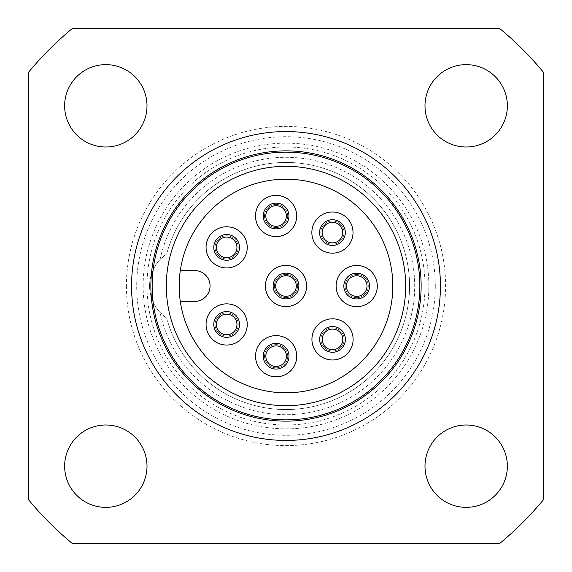 <?xml version="1.0" encoding="UTF-8"?>
<svg xmlns="http://www.w3.org/2000/svg" width="572" height="572" viewBox="0 0 572 572"><rect width="100%" height="100%" fill="white"/><g stroke="black" fill="none" stroke-linecap="round" stroke-linejoin="round"><path stroke-width="0.43" stroke-dasharray="2.86 2.15" d="M320.935 339.396A11.583 11.583 0 0 0 338.309 349.428A11.583 11.583 0 0 0 338.309 329.365A11.583 11.583 0 0 0 320.935 339.396A11.583 11.583 0 0 0 332.518 350.979A11.583 11.583 0 0 0 344.101 339.396A11.583 11.583 0 0 0 332.518 327.813A11.583 11.583 0 0 0 320.935 339.396M215.072 324.453A11.583 11.583 0 0 0 232.447 334.484A11.583 11.583 0 0 0 232.447 314.421A11.583 11.583 0 0 0 215.072 324.453A11.583 11.583 0 0 0 226.655 336.036A11.583 11.583 0 0 0 238.238 324.453A11.583 11.583 0 0 0 226.655 312.87A11.583 11.583 0 0 0 215.072 324.453M320.856 232.575A11.583 11.583 0 0 0 338.231 242.607A11.583 11.583 0 0 0 338.231 222.544A11.583 11.583 0 0 0 320.856 232.575A11.583 11.583 0 0 0 332.439 244.158A11.583 11.583 0 0 0 344.022 232.575A11.583 11.583 0 0 0 332.439 220.992A11.583 11.583 0 0 0 320.856 232.575M274.417 286A11.583 11.583 0 0 0 291.791 296.031A11.583 11.583 0 0 0 291.791 275.969A11.583 11.583 0 0 0 274.417 286A11.583 11.583 0 0 0 286 297.583A11.583 11.583 0 0 0 297.583 286A11.583 11.583 0 0 0 286 274.417A11.583 11.583 0 0 0 274.417 286M345.123 286.072A11.583 11.583 0 0 0 362.498 296.103A11.583 11.583 0 0 0 362.498 276.04A11.583 11.583 0 0 0 345.123 286.072A11.583 11.583 0 0 0 356.706 297.654A11.583 11.583 0 0 0 368.289 286.072A11.583 11.583 0 0 0 356.706 274.488A11.583 11.583 0 0 0 345.123 286.072M215.065 247.369A11.583 11.583 0 0 0 232.439 257.393A11.583 11.583 0 0 0 232.439 237.337A11.583 11.583 0 0 0 215.065 247.369A11.583 11.583 0 0 0 226.648 258.952A11.583 11.583 0 0 0 238.231 247.369A11.583 11.583 0 0 0 226.648 235.786A11.583 11.583 0 0 0 215.065 247.369M264.507 215.994A11.583 11.583 0 0 0 281.882 226.026A11.583 11.583 0 0 0 281.882 205.963A11.583 11.583 0 0 0 264.507 215.994A11.583 11.583 0 0 0 276.09 227.577A11.583 11.583 0 0 0 287.673 215.994A11.583 11.583 0 0 0 276.09 204.411A11.583 11.583 0 0 0 264.507 215.994M264.55 356.206A11.583 11.583 0 0 0 281.925 366.237A11.583 11.583 0 0 0 281.925 346.174A11.583 11.583 0 0 0 264.55 356.206A11.583 11.583 0 0 0 276.133 367.789A11.583 11.583 0 0 0 287.716 356.206A11.583 11.583 0 0 0 276.133 344.623A11.583 11.583 0 0 0 264.55 356.206M72.186 543.4A334.62 334.62 0 0 1 28.6 499.814L28.6 72.186A334.62 334.62 0 0 1 72.186 28.6L499.814 28.6A334.62 334.62 0 0 1 543.4 72.186L543.4 499.814A334.62 334.62 0 0 1 499.814 543.4L72.186 543.4M440.44 286A154.44 154.44 0 0 0 286 131.56A154.44 154.44 0 0 0 131.56 286A154.44 154.44 0 0 0 286 440.44A154.44 154.44 0 0 0 440.44 286M424.996 466.18A41.184 41.184 0 0 1 486.772 430.516A41.184 41.184 0 0 1 486.772 501.844A41.184 41.184 0 0 1 424.996 466.18M64.636 466.18A41.184 41.184 0 0 1 126.412 430.516A41.184 41.184 0 0 1 126.412 501.844A41.184 41.184 0 0 1 64.636 466.18M424.996 105.82A41.184 41.184 0 0 0 486.772 141.484A41.184 41.184 0 0 0 486.772 70.156A41.184 41.184 0 0 0 424.996 105.82M64.636 105.82A41.184 41.184 0 0 0 126.412 141.484A41.184 41.184 0 0 0 126.412 70.156A41.184 41.184 0 0 0 64.636 105.82M435.292 286A149.292 149.292 0 0 1 211.354 415.293A149.292 149.292 0 0 1 211.354 156.707A149.292 149.292 0 0 1 435.292 286M160.046 259.566A38.61 38.61 0 0 0 160.046 312.434A128.7 128.7 0 0 0 357.879 392.757A128.7 128.7 0 0 0 357.879 179.243A128.7 128.7 0 0 0 160.046 259.566L166.681 253.932A123.552 123.552 0 0 1 356.892 184.806A123.552 123.552 0 0 1 356.892 387.194A123.552 123.552 0 0 1 166.681 318.068A123.552 123.552 0 0 0 356.892 387.194A123.552 123.552 0 0 0 356.892 184.806A123.552 123.552 0 0 0 166.681 253.932A38.61 38.61 0 0 0 166.681 318.068L160.046 312.434M152.152 286A133.848 133.848 0 0 0 323.645 414.443A133.848 133.848 0 0 0 398.677 213.756A133.848 133.848 0 0 0 152.152 286M131.56 286A154.44 154.44 0 0 0 363.22 419.748A154.44 154.44 0 0 0 363.22 152.252A154.44 154.44 0 0 0 131.56 286A154.44 154.44 0 0 1 363.22 152.252A154.44 154.44 0 0 1 363.22 419.748A154.44 154.44 0 0 1 131.56 286A154.44 154.44 0 0 1 363.22 152.252A154.44 154.44 0 0 1 363.22 419.748A154.44 154.44 0 0 1 131.56 286M150.865 286A135.135 135.135 0 0 1 353.567 168.969A135.135 135.135 0 0 1 353.567 403.031A135.135 135.135 0 0 1 150.865 286A135.135 135.135 0 0 0 353.567 403.031A135.135 135.135 0 0 0 353.567 168.969A135.135 135.135 0 0 0 150.865 286A135.135 135.135 0 0 1 353.567 168.969A135.135 135.135 0 0 1 353.567 403.031A135.135 135.135 0 0 1 150.865 286A135.135 135.135 0 0 0 353.567 403.031A135.135 135.135 0 0 0 353.567 168.969A135.135 135.135 0 0 0 150.865 286M180.302 301.444A106.821 106.821 0 0 1 343.822 196.182A106.821 106.821 0 0 1 343.822 375.818A106.821 106.821 0 0 1 180.302 301.444L194.623 301.444A15.444 15.444 0 0 0 210.067 286A15.444 15.444 0 0 0 194.623 270.556L180.302 270.556M322.222 339.396A10.296 10.296 0 0 0 341.663 344.13A10.296 10.296 0 0 0 334.949 329.393A10.296 10.296 0 0 0 322.222 339.396M346.41 286.072A10.296 10.296 0 0 0 360.06 295.81A10.296 10.296 0 0 0 355.57 275.84A10.296 10.296 0 0 0 346.41 286.072M322.143 232.575A10.296 10.296 0 0 0 340.211 239.332A10.296 10.296 0 0 0 336.043 222.937A10.296 10.296 0 0 0 322.143 232.575M216.359 324.453A10.296 10.296 0 0 0 229.551 334.334A10.296 10.296 0 0 0 235.321 318.897A10.296 10.296 0 0 0 216.359 324.453M265.837 356.206A10.296 10.296 0 0 0 280.695 365.429A10.296 10.296 0 0 0 282.375 348.019A10.296 10.296 0 0 0 265.837 356.206M275.704 286A10.296 10.296 0 0 0 295.145 290.726A10.296 10.296 0 0 0 288.431 275.997A10.296 10.296 0 0 0 275.704 286M216.352 247.369A10.296 10.296 0 0 0 230.916 256.735A10.296 10.296 0 0 0 233.405 239.596A10.296 10.296 0 0 0 216.352 247.369M265.794 215.994A10.296 10.296 0 0 0 275.997 226.29A10.296 10.296 0 0 0 286.379 216.173A10.296 10.296 0 0 0 276.176 205.698A10.296 10.296 0 0 0 265.794 215.994M143.143 286A142.857 142.857 0 0 1 357.428 162.284A142.857 142.857 0 0 1 357.428 409.716A142.857 142.857 0 0 1 143.143 286M126.412 286A159.588 159.588 0 0 0 365.794 424.209A159.588 159.588 0 0 0 365.794 147.79A159.588 159.588 0 0 0 126.412 286M147.004 286A138.996 138.996 0 0 0 355.498 406.377A138.996 138.996 0 0 0 355.498 165.623A138.996 138.996 0 0 0 147.004 286"/><path stroke-width="0.86" d="M72.186 543.4A334.62 334.62 0 0 1 28.6 499.814L28.6 72.186A334.62 334.62 0 0 1 72.186 28.6L499.814 28.6A334.62 334.62 0 0 1 543.4 72.186L543.4 499.814A334.62 334.62 0 0 1 499.814 543.4L72.186 543.4M424.996 466.18A41.184 41.184 0 0 1 486.772 430.516A41.184 41.184 0 0 1 486.772 501.844A41.184 41.184 0 0 1 424.996 466.18M64.636 466.18A41.184 41.184 0 0 1 126.412 430.516A41.184 41.184 0 0 1 126.412 501.844A41.184 41.184 0 0 1 64.636 466.18M424.996 105.82A41.184 41.184 0 0 0 486.772 141.484A41.184 41.184 0 0 0 486.772 70.156A41.184 41.184 0 0 0 424.996 105.82M64.636 105.82A41.184 41.184 0 0 0 126.412 141.484A41.184 41.184 0 0 0 126.412 70.156A41.184 41.184 0 0 0 64.636 105.82M150.865 286A135.135 135.135 0 0 0 353.567 403.031A135.135 135.135 0 0 0 353.567 168.969A135.135 135.135 0 0 0 150.865 286M131.56 286A154.44 154.44 0 0 1 363.22 152.252A154.44 154.44 0 0 1 363.22 419.748A154.44 154.44 0 0 1 131.56 286M180.302 270.556A106.821 106.821 0 0 0 323.137 386.157A106.821 106.821 0 0 0 356.084 205.384A106.821 106.821 0 0 0 180.302 270.556L194.623 270.556A15.444 15.444 0 0 1 210.067 286A15.444 15.444 0 0 1 194.623 301.444L180.302 301.444M289.596 200.45A20.592 20.592 0 0 1 282.79 235.464A20.592 20.592 0 0 1 255.87 212.062A20.592 20.592 0 0 1 289.596 200.45M240.154 231.824A20.592 20.592 0 0 1 233.347 266.838A20.592 20.592 0 0 1 206.435 243.436A20.592 20.592 0 0 1 240.154 231.824M299.506 270.456A20.592 20.592 0 0 0 265.787 282.067A20.592 20.592 0 0 0 292.707 305.469A20.592 20.592 0 0 0 299.506 270.456M289.639 340.662A20.592 20.592 0 0 0 255.92 352.273A20.592 20.592 0 0 0 282.833 375.675A20.592 20.592 0 0 0 289.639 340.662M240.161 308.909A20.592 20.592 0 0 0 206.442 320.52A20.592 20.592 0 0 0 233.362 343.922A20.592 20.592 0 0 0 240.161 308.909M345.946 217.038A20.592 20.592 0 0 0 312.226 228.65A20.592 20.592 0 0 0 339.146 252.045A20.592 20.592 0 0 0 345.946 217.038M370.213 270.535A20.592 20.592 0 0 0 336.493 282.146A20.592 20.592 0 0 0 363.413 305.541A20.592 20.592 0 0 0 370.213 270.535M346.031 323.859A20.592 20.592 0 0 0 312.305 335.471A20.592 20.592 0 0 0 339.225 358.866A20.592 20.592 0 0 0 346.031 323.859M364.521 195.667A119.691 119.691 0 0 1 324.967 399.17A119.691 119.691 0 0 1 168.511 263.163A119.691 119.691 0 0 1 364.521 195.667M184.985 198.191A133.848 133.848 0 0 1 412.555 242.421A133.848 133.848 0 0 1 260.46 417.388A133.848 133.848 0 0 1 184.985 198.191M340.962 329.687A12.87 12.87 0 0 0 319.884 336.944A12.87 12.87 0 0 0 336.708 351.565A12.87 12.87 0 0 0 340.962 329.687M365.15 276.362A12.87 12.87 0 0 0 344.072 283.619A12.87 12.87 0 0 0 360.896 298.241A12.87 12.87 0 0 0 365.15 276.362M340.883 222.865A12.87 12.87 0 0 0 319.805 230.123A12.87 12.87 0 0 0 336.629 244.744A12.87 12.87 0 0 0 340.883 222.865M235.099 314.736A12.87 12.87 0 0 0 214.021 321.993A12.87 12.87 0 0 0 230.845 336.622A12.87 12.87 0 0 0 235.099 314.736M284.577 346.489A12.87 12.87 0 0 0 263.499 353.746A12.87 12.87 0 0 0 280.323 368.375A12.87 12.87 0 0 0 284.577 346.489M294.444 276.29A12.87 12.87 0 0 0 273.366 283.548A12.87 12.87 0 0 0 290.19 298.169A12.87 12.87 0 0 0 294.444 276.29M235.092 237.652A12.87 12.87 0 0 0 214.014 244.909A12.87 12.87 0 0 0 230.838 259.531A12.87 12.87 0 0 0 235.092 237.652M284.527 206.278A12.87 12.87 0 0 0 263.456 213.535A12.87 12.87 0 0 0 280.28 228.164A12.87 12.87 0 0 0 284.527 206.278M219.891 255.133A10.296 10.296 0 0 1 218.876 240.612A10.296 10.296 0 0 1 233.405 239.596A10.296 10.296 0 0 1 234.42 254.118A10.296 10.296 0 0 1 219.891 255.133A10.296 10.296 0 0 1 218.876 240.612A10.296 10.296 0 0 1 233.405 239.596A10.296 10.296 0 0 1 234.42 254.118A10.296 10.296 0 0 1 219.891 255.133M265.794 215.816A10.296 10.296 0 0 1 276.269 205.698A10.296 10.296 0 0 1 286.379 216.173A10.296 10.296 0 0 1 275.904 226.29A10.296 10.296 0 0 1 265.794 215.816A10.296 10.296 0 0 1 276.269 205.698A10.296 10.296 0 0 1 286.379 216.173A10.296 10.296 0 0 1 275.904 226.29A10.296 10.296 0 0 1 265.794 215.816M324.667 225.826A10.296 10.296 0 0 1 339.196 224.81A10.296 10.296 0 0 1 340.211 239.332A10.296 10.296 0 0 1 325.683 240.347A10.296 10.296 0 0 1 324.667 225.826A10.296 10.296 0 0 1 339.196 224.81A10.296 10.296 0 0 1 340.211 239.332A10.296 10.296 0 0 1 325.683 240.347A10.296 10.296 0 0 1 324.667 225.826M353.353 276.34A10.296 10.296 0 0 1 366.438 282.718A10.296 10.296 0 0 1 360.06 295.81A10.296 10.296 0 0 1 346.968 289.425A10.296 10.296 0 0 1 353.353 276.34A10.296 10.296 0 0 1 366.438 282.718A10.296 10.296 0 0 1 360.06 295.81A10.296 10.296 0 0 1 346.968 289.425A10.296 10.296 0 0 1 353.353 276.34M292.757 278.228A10.296 10.296 0 0 1 293.772 292.757A10.296 10.296 0 0 1 279.243 293.772A10.296 10.296 0 0 1 278.228 279.243A10.296 10.296 0 0 1 292.757 278.228A10.296 10.296 0 0 1 293.772 292.757A10.296 10.296 0 0 1 279.243 293.772A10.296 10.296 0 0 1 278.228 279.243A10.296 10.296 0 0 1 292.757 278.228M234.427 331.209A10.296 10.296 0 0 1 219.898 332.225A10.296 10.296 0 0 1 218.883 317.696A10.296 10.296 0 0 1 233.412 316.681A10.296 10.296 0 0 1 234.427 331.209A10.296 10.296 0 0 1 219.898 332.225A10.296 10.296 0 0 1 218.883 317.696A10.296 10.296 0 0 1 233.412 316.681A10.296 10.296 0 0 1 234.427 331.209M286.236 358.172A10.296 10.296 0 0 1 274.167 366.309A10.296 10.296 0 0 1 266.023 354.24A10.296 10.296 0 0 1 278.092 346.096A10.296 10.296 0 0 1 286.236 358.172A10.296 10.296 0 0 1 274.167 366.309A10.296 10.296 0 0 1 266.023 354.24A10.296 10.296 0 0 1 278.092 346.096A10.296 10.296 0 0 1 286.236 358.172M339.275 331.631A10.296 10.296 0 0 1 340.29 346.153A10.296 10.296 0 0 1 325.761 347.168A10.296 10.296 0 0 1 324.746 332.647A10.296 10.296 0 0 1 339.275 331.631A10.296 10.296 0 0 1 340.29 346.153A10.296 10.296 0 0 1 325.761 347.168A10.296 10.296 0 0 1 324.746 332.647A10.296 10.296 0 0 1 339.275 331.631"/></g></svg>
